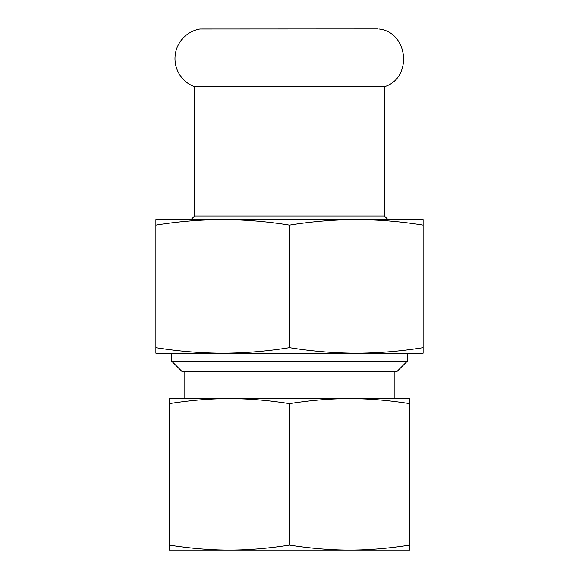 <?xml version="1.0" encoding="UTF-8"?>
<svg xmlns="http://www.w3.org/2000/svg" width="579" height="579" viewBox="0 0 579 579"><rect width="100%" height="100%" fill="white"/><g stroke="black" fill="none" stroke-linecap="round" stroke-linejoin="round"><path stroke-width="0.87" d="M379.021 29.022C408.513 32.279 412.755 78.143 384.369 86.749L194.631 86.749A29.992 29.992 0 0 1 199.979 29.022L378.13 28.95M407.305 361.209L171.695 361.209L182.385 371.899L396.615 371.899L407.305 361.209L407.305 353.233M289.5 545.063C268.055 548.422 248.015 550.079 229.371 550.05C210.734 550.079 190.694 548.422 169.249 545.063L169.249 550.05L349.629 550.05C330.985 550.079 310.945 548.422 289.5 545.063L289.5 403.606C310.945 400.248 330.985 398.591 349.629 398.62C368.266 398.591 388.306 400.248 409.751 403.606L409.751 398.62L229.371 398.62C248.015 398.591 268.055 400.248 289.5 403.606M169.249 403.606C190.694 400.248 210.734 398.591 229.371 398.62L169.249 398.62L169.249 545.063M409.751 550.05L409.751 545.063C388.306 548.422 368.266 550.079 349.629 550.05L409.751 550.05M409.751 403.606L409.751 545.063M394.169 371.899L394.169 398.62L349.629 398.62M181.719 219.615L222.691 219.615L155.881 219.615L155.881 225.151C178.079 221.562 200.348 219.716 222.691 219.615C245.033 219.716 267.303 221.562 289.5 225.151C311.697 221.562 333.967 219.716 356.309 219.615L397.281 219.615M356.309 219.615C378.652 219.716 400.921 221.562 423.119 225.151L423.119 219.615L222.691 219.615M409.751 353.233L169.249 353.233M423.119 225.151L423.119 353.233L356.309 353.233C333.967 353.125 311.697 351.279 289.5 347.69C267.303 351.279 245.033 353.125 222.691 353.233L155.881 353.233L155.881 225.151M423.119 347.69C400.921 351.279 378.652 353.125 356.309 353.233M289.5 225.151L289.5 347.69M222.691 353.233C200.348 353.125 178.079 351.279 155.881 347.69M384.369 86.749L384.369 216.01L387.481 219.13L191.519 219.13L194.631 216.01L194.631 86.749M384.369 216.01L194.631 216.01M191.519 219.615L191.519 219.13M171.695 353.233L171.695 361.209M184.831 371.899L184.831 398.62M387.481 219.13L387.481 219.615"/></g></svg>

